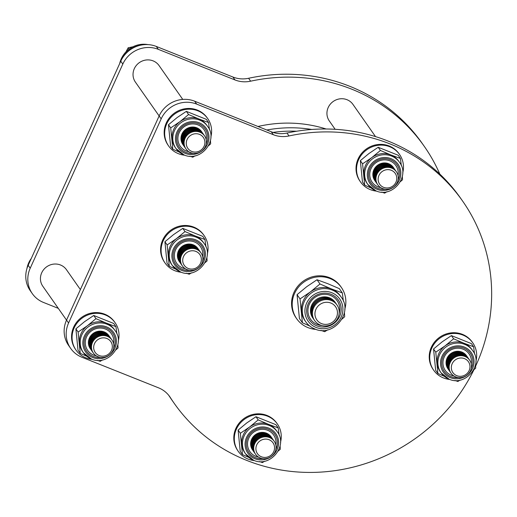 <?xml version="1.0" encoding="UTF-8"?>
<svg xmlns="http://www.w3.org/2000/svg" width="517" height="517" viewBox="0 0 517 517"><rect width="100%" height="100%" fill="white"/><g stroke="black" fill="none" stroke-linecap="round" stroke-linejoin="round"><path stroke-width="0.78" d="M326.13 128.998A130.678 124.138 145 0 0 257.97 126.484M473.96 369.674A176.129 167.314 -35 0 1 246.622 460.363A176.129 167.314 -35 0 1 174.126 403.221L172.09 400.313A176.129 167.314 -35 0 1 168.755 395.35M174.126 403.221A176.129 167.314 -35 0 1 170.339 397.554A27.272 25.908 145 0 0 169.75 396.675A27.272 25.908 145 0 0 158.525 387.828L81.886 357.234A27.272 25.908 -35 0 1 70.661 348.387A27.272 25.908 -35 0 1 68.58 322.989L161.175 118.865A27.272 25.908 -35 0 1 196.706 104.117L273.344 134.711A27.272 25.908 145 0 0 289.003 135.952A176.129 167.314 -35 0 1 390.148 143.972A176.129 167.314 -35 0 1 462.637 201.113A176.129 167.314 -35 0 1 475.621 366.178M70.661 348.387L68.625 345.479A27.272 25.908 -35 0 1 66.544 320.081L159.139 115.957A27.272 25.908 -35 0 1 194.67 101.209L271.309 131.803A27.272 25.908 145 0 0 286.967 133.043A176.129 167.314 -35 0 1 388.112 141.063A176.129 167.314 -35 0 1 460.602 198.211L462.637 201.113M58.305 308.365L43.518 302.458A27.272 25.908 -35 0 1 32.293 293.611L30.257 290.703A27.272 25.908 -35 0 1 28.17 265.311L120.771 61.18A27.272 25.908 -35 0 1 156.302 46.44L232.941 77.033A27.272 25.908 145 0 0 248.599 78.274A176.129 167.314 -35 0 1 349.738 86.287A176.129 167.314 -35 0 1 422.234 143.435L424.27 146.343A176.129 167.314 -35 0 1 439.831 174.1M32.293 293.611A27.272 25.908 -35 0 1 30.212 268.22L122.807 64.089A27.272 25.908 -35 0 1 158.338 49.348L234.977 79.941A27.272 25.908 145 0 0 250.635 81.182A176.129 167.314 -35 0 1 351.773 89.195A176.129 167.314 -35 0 1 424.27 146.343M375.516 136.611L352.949 104.389A14.431 13.707 145 0 0 347.004 99.71A14.431 13.707 145 0 0 330.318 104.15A14.431 13.707 145 0 0 329.31 120.952L335.165 129.308M80.381 289.572L66.447 269.687A14.431 13.707 145 0 0 60.508 265.001A14.431 13.707 145 0 0 43.822 269.441A14.431 13.707 145 0 0 42.808 286.244L66.531 320.107M182.766 99.426L159.049 65.562A14.431 13.707 145 0 0 153.103 60.877A14.431 13.707 145 0 0 136.417 65.316A14.431 13.707 145 0 0 135.409 82.119L161.175 118.865M122.904 57.322A23.86 22.67 -35 0 1 140.01 45.341M119.685 63.572A23.86 22.67 -35 0 1 121.275 58.77A23.86 22.67 -35 0 1 148.004 44.611M26.897 268.711A23.86 22.67 -35 0 1 28.681 262.894A23.86 22.67 -35 0 1 31.266 258.487M118.251 341.162A23.86 22.67 145 0 0 115.091 322.686L114.58 321.955A23.86 22.67 145 0 0 93.157 312.772A23.86 22.67 145 0 0 73.666 327.119A23.86 22.67 145 0 0 75.495 349.337L75.999 350.067A23.86 22.67 145 0 0 92.285 359.347M115.091 322.686A23.86 22.67 145 0 0 93.667 313.496A23.86 22.67 145 0 0 74.177 327.843A23.86 22.67 145 0 0 75.999 350.067M210.846 137.037A23.86 22.67 145 0 0 207.685 118.561L207.175 117.831A23.86 22.67 145 0 0 185.752 108.641A23.86 22.67 145 0 0 166.267 122.994A23.86 22.67 145 0 0 168.09 145.212L168.6 145.943A23.86 22.67 145 0 0 184.879 155.223M207.685 118.561A23.86 22.67 145 0 0 186.262 109.371A23.86 22.67 145 0 0 166.771 123.718A23.86 22.67 145 0 0 168.6 145.943M207.285 254.06A23.86 22.67 145 0 0 204.125 235.584L203.614 234.86A23.86 22.67 145 0 0 182.191 225.67A23.86 22.67 145 0 0 162.7 240.017A23.86 22.67 145 0 0 164.522 262.242L165.033 262.966A23.86 22.67 145 0 0 181.318 272.252M204.125 235.584A23.86 22.67 145 0 0 182.701 226.401A23.86 22.67 145 0 0 163.21 240.748A23.86 22.67 145 0 0 165.033 262.966M402.711 172.956A23.86 22.67 145 0 0 399.551 154.48L399.04 153.756A23.86 22.67 145 0 0 377.617 144.566A23.86 22.67 145 0 0 358.126 158.913A23.86 22.67 145 0 0 359.955 181.137L360.459 181.861A23.86 22.67 145 0 0 376.744 191.141M399.551 154.48A23.86 22.67 145 0 0 378.127 145.29A23.86 22.67 145 0 0 358.636 159.643A23.86 22.67 145 0 0 360.459 181.861M475.911 361.299A23.86 22.67 145 0 0 472.751 342.823L472.241 342.092A23.86 22.67 145 0 0 450.818 332.909A23.86 22.67 145 0 0 431.333 347.256A23.86 22.67 145 0 0 433.156 369.474L433.666 370.204A23.86 22.67 145 0 0 449.945 379.484M472.751 342.823A23.86 22.67 145 0 0 451.328 333.633A23.86 22.67 145 0 0 431.837 347.98A23.86 22.67 145 0 0 433.666 370.204M280.485 442.403A23.86 22.67 145 0 0 277.325 423.927L276.815 423.197A23.86 22.67 145 0 0 255.392 414.014A23.86 22.67 145 0 0 235.901 428.36A23.86 22.67 145 0 0 237.73 450.578L238.234 451.309A23.86 22.67 145 0 0 254.519 460.589M277.325 423.927A23.86 22.67 145 0 0 255.902 414.737A23.86 22.67 145 0 0 236.411 429.084A23.86 22.67 145 0 0 238.234 451.309M206.193 139.596A14.489 13.765 145 0 0 198.037 124.933A14.489 13.765 145 0 0 179.16 132.766A14.489 13.765 145 0 0 186.23 150.958A14.489 13.765 145 0 0 188.879 151.72M198.864 118.968A19.316 18.354 145 0 0 179.948 121.663A19.316 18.354 145 0 0 172.077 139.015A19.316 18.354 145 0 0 175.173 147.403L175.987 148.566A19.316 18.354 -35 0 1 177.337 126.077A19.316 18.354 -35 0 1 199.678 120.131A19.316 18.354 -35 0 1 207.627 126.4L206.813 125.237A19.316 18.354 145 0 0 198.864 118.968L188.569 114.541L179.948 121.663L170.707 127.906L168.477 124.72L177.098 117.592L186.333 111.355L206.309 119.324L208.538 122.516L198.864 118.968M188.569 114.541L186.333 111.355M170.707 127.906L172.827 149.239L170.591 146.053L168.477 124.72M189.849 156.199L192.802 157.213L195.038 155.811M172.827 149.239L179.218 152.063M208.545 145.716L210.658 143.849L210.464 140.443M209.495 129.806L208.538 122.516M398.058 175.522A14.489 13.765 145 0 0 389.902 160.858A14.489 13.765 145 0 0 371.025 168.691A14.489 13.765 145 0 0 378.095 186.883A14.489 13.765 145 0 0 380.745 187.645M390.729 154.893A19.316 18.354 145 0 0 371.813 157.588A19.316 18.354 145 0 0 363.942 174.94A19.316 18.354 145 0 0 367.038 183.322L367.852 184.485A19.316 18.354 -35 0 1 369.203 161.995A19.316 18.354 -35 0 1 391.543 156.056A19.316 18.354 -35 0 1 399.492 162.319L398.678 161.162A19.316 18.354 145 0 0 390.729 154.893L380.434 150.46L371.813 157.588L362.572 163.824L360.343 160.638L368.964 153.517L378.198 147.274L398.174 155.249L400.404 158.435L390.729 154.893M380.434 150.46L378.198 147.274M362.572 163.824L364.692 185.164L362.456 181.978L360.343 160.638M381.708 192.117L384.667 193.138L386.903 191.729M364.692 185.164L371.083 187.981M400.41 181.641L402.523 179.774L402.329 176.368M401.36 165.731L400.404 158.435M275.826 444.963A14.489 13.765 145 0 0 267.677 430.306A14.489 13.765 145 0 0 248.8 438.138A14.489 13.765 145 0 0 255.87 456.33A14.489 13.765 145 0 0 258.519 457.093M268.504 424.334A19.316 18.354 145 0 0 249.588 427.029A19.316 18.354 145 0 0 241.717 444.381A19.316 18.354 145 0 0 244.812 452.769L245.627 453.932A19.316 18.354 -35 0 1 246.977 431.443A19.316 18.354 -35 0 1 269.318 425.497A19.316 18.354 -35 0 1 277.267 431.766L276.453 430.603A19.316 18.354 145 0 0 268.504 424.334L258.203 419.907L249.588 427.029L240.347 433.272L238.117 430.086L246.732 422.964L255.973 416.721L275.949 424.696L278.178 427.882L268.504 424.334M258.203 419.907L255.973 416.721M240.347 433.272L242.467 454.611L240.231 451.425L238.117 430.086M259.482 461.565L262.436 462.586L264.678 461.177M242.467 454.611L248.851 457.429M278.185 451.082L280.298 449.221L280.104 445.809M279.135 435.178L278.178 427.882M113.598 343.721A14.489 13.765 145 0 0 105.442 329.058A14.489 13.765 145 0 0 86.565 336.897A14.489 13.765 145 0 0 93.635 355.089A14.489 13.765 145 0 0 96.285 355.845M106.269 323.093A19.316 18.354 145 0 0 87.354 325.788A19.316 18.354 145 0 0 79.482 343.139A19.316 18.354 145 0 0 82.578 351.528L83.392 352.691A19.316 18.354 -35 0 1 84.743 330.201A19.316 18.354 -35 0 1 107.084 324.256A19.316 18.354 -35 0 1 115.032 330.525L114.218 329.361A19.316 18.354 145 0 0 106.269 323.093L95.975 318.666L87.354 325.788L78.112 332.03L75.883 328.844L84.504 321.716L93.739 315.48L113.714 323.455L115.944 326.641L106.269 323.093M95.975 318.666L93.739 315.48M78.112 332.03L80.232 353.369L77.996 350.177L75.883 328.844M97.248 360.323L100.208 361.338L102.444 359.935M80.232 353.369L86.623 356.187M115.95 349.841L118.063 347.98L117.87 344.568M116.9 333.93L115.944 326.641M202.625 256.626A14.489 13.765 145 0 0 194.476 241.962A14.489 13.765 145 0 0 175.599 249.795A14.489 13.765 145 0 0 182.669 267.987A14.489 13.765 145 0 0 185.319 268.75M195.303 235.998A19.316 18.354 145 0 0 176.387 238.692A19.316 18.354 145 0 0 168.516 256.044A19.316 18.354 145 0 0 171.605 264.433L172.426 265.596A19.316 18.354 -35 0 1 173.777 243.106A19.316 18.354 -35 0 1 196.117 237.161A19.316 18.354 -35 0 1 204.066 243.429L203.252 242.266A19.316 18.354 145 0 0 195.303 235.998L185.002 231.571L176.387 238.692L167.146 244.935L164.917 241.743L173.531 234.621L182.772 228.378L202.748 236.353L204.978 239.539L195.303 235.998M185.002 231.571L182.772 228.378M167.146 244.935L169.266 266.268L167.03 263.082L164.917 241.743M186.282 273.228L189.235 274.243L191.477 272.834M169.266 266.268L175.651 269.086M204.978 262.746L207.097 260.878L206.903 257.472M205.934 246.835L204.978 239.539M471.258 363.858A14.489 13.765 145 0 0 463.103 349.195A14.489 13.765 145 0 0 444.226 357.034A14.489 13.765 145 0 0 451.296 375.226A14.489 13.765 145 0 0 453.945 375.982M463.93 343.23A19.316 18.354 145 0 0 445.014 345.925A19.316 18.354 145 0 0 437.143 363.277A19.316 18.354 145 0 0 440.238 371.665L441.053 372.828A19.316 18.354 -35 0 1 442.403 350.339A19.316 18.354 -35 0 1 464.744 344.393A19.316 18.354 -35 0 1 472.693 350.662L471.879 349.498A19.316 18.354 145 0 0 463.93 343.23L453.635 338.803L445.014 345.925L435.773 352.167L433.543 348.981L442.164 341.853L451.399 335.617L471.375 343.592L473.604 346.778L463.93 343.23M453.635 338.803L451.399 335.617M435.773 352.167L437.893 373.507L435.657 370.314L433.543 348.981M454.915 380.46L457.868 381.475L460.104 380.073M437.893 373.507L444.284 376.324M473.611 369.978L475.724 368.117L475.53 364.705M474.561 354.067L473.604 346.778M185.086 138.349A11.361 10.792 -35 0 1 194.366 131.512A11.361 10.792 -35 0 1 204.564 135.887A11.361 10.792 -35 0 1 205.436 146.473A11.361 10.792 -35 0 1 196.15 153.303A11.361 10.792 -35 0 1 185.952 148.928A11.361 10.792 -35 0 1 185.086 138.349M185.933 148.902A11.361 10.792 -35 0 1 185.913 148.877A11.361 10.792 -35 0 1 185.047 138.291A11.361 10.792 -35 0 1 199.853 132.152A11.361 10.792 -35 0 1 204.525 135.835A11.361 10.792 -35 0 1 204.545 135.861M187.102 139.5A9.48 9.009 -35 0 1 199.459 134.375A9.48 9.009 -35 0 1 204.086 146.279A9.48 9.009 -35 0 1 191.729 151.403A9.48 9.009 -35 0 1 187.102 139.5M185.687 148.534A11.361 10.792 -35 0 1 185.441 148.198A11.361 10.792 -35 0 1 184.575 137.619A11.361 10.792 -35 0 1 199.381 131.473A11.361 10.792 -35 0 1 204.053 135.163A11.361 10.792 -35 0 1 204.286 135.506M185.37 148.101A11.361 10.792 -35 0 1 185.306 148.004A11.361 10.792 -35 0 1 184.433 137.419A11.361 10.792 -35 0 1 199.239 131.279A11.361 10.792 -35 0 1 203.918 134.963A11.361 10.792 -35 0 1 203.982 135.06M185.073 147.662A11.361 10.792 -35 0 1 184.827 147.326A11.361 10.792 -35 0 1 183.962 136.746A11.361 10.792 -35 0 1 198.767 130.601A11.361 10.792 -35 0 1 203.446 134.291A11.361 10.792 -35 0 1 203.672 134.633M184.763 147.229A11.361 10.792 -35 0 1 184.692 147.132A11.361 10.792 -35 0 1 183.826 136.546A11.361 10.792 -35 0 1 198.631 130.407A11.361 10.792 -35 0 1 203.304 134.09A11.361 10.792 -35 0 1 203.375 134.187M184.466 146.789A11.361 10.792 -35 0 1 184.22 146.453A11.361 10.792 -35 0 1 183.354 135.874A11.361 10.792 -35 0 1 198.153 129.728A11.361 10.792 -35 0 1 202.832 133.418A11.361 10.792 -35 0 1 203.065 133.761M184.149 146.356A11.361 10.792 -35 0 1 184.078 146.259A11.361 10.792 -35 0 1 183.212 135.674A11.361 10.792 -35 0 1 198.017 129.534A11.361 10.792 -35 0 1 202.696 133.218A11.361 10.792 -35 0 1 202.761 133.315M183.852 145.917A11.361 10.792 -35 0 1 183.606 145.581A11.361 10.792 -35 0 1 182.74 135.002A11.361 10.792 -35 0 1 197.546 128.856A11.361 10.792 -35 0 1 202.225 132.546A11.361 10.792 -35 0 1 202.451 132.888M183.541 145.484A11.361 10.792 -35 0 1 183.47 145.387A11.361 10.792 -35 0 1 182.604 134.801A11.361 10.792 -35 0 1 197.404 128.662A11.361 10.792 -35 0 1 202.082 132.346A11.361 10.792 -35 0 1 202.153 132.449M183.238 145.044A11.361 10.792 -35 0 1 182.999 144.708A11.361 10.792 -35 0 1 182.126 134.129A11.361 10.792 -35 0 1 196.932 127.983A11.361 10.792 -35 0 1 201.611 131.673A11.361 10.792 -35 0 1 201.843 132.016M182.928 144.611A11.361 10.792 -35 0 1 182.856 144.514A11.361 10.792 -35 0 1 181.99 133.929A11.361 10.792 -35 0 1 196.796 127.789A11.361 10.792 -35 0 1 201.475 131.473A11.361 10.792 -35 0 1 201.54 131.576M125.954 51.881L128.138 47.803L132.901 46.795M129.076 49.134L128.138 47.803M92.485 342.474A11.361 10.792 -35 0 1 101.771 335.636A11.361 10.792 -35 0 1 111.969 340.012A11.361 10.792 -35 0 1 112.835 350.597A11.361 10.792 -35 0 1 103.555 357.428A11.361 10.792 -35 0 1 93.357 353.053A11.361 10.792 -35 0 1 92.485 342.474M93.338 353.027A11.361 10.792 -35 0 1 93.319 353.001A11.361 10.792 -35 0 1 92.453 342.416A11.361 10.792 -35 0 1 107.258 336.276A11.361 10.792 -35 0 1 111.93 339.96A11.361 10.792 -35 0 1 111.95 339.986M94.508 343.624A9.48 9.009 -35 0 1 106.864 338.499A9.48 9.009 -35 0 1 111.491 350.403A9.48 9.009 -35 0 1 99.135 355.534A9.48 9.009 -35 0 1 94.508 343.624M93.086 352.659A11.361 10.792 -35 0 1 92.847 352.323A11.361 10.792 -35 0 1 91.981 341.743A11.361 10.792 -35 0 1 106.78 335.598A11.361 10.792 -35 0 1 111.459 339.288A11.361 10.792 -35 0 1 111.691 339.63M92.776 352.226A11.361 10.792 -35 0 1 92.705 352.129A11.361 10.792 -35 0 1 91.839 341.543A11.361 10.792 -35 0 1 106.644 335.404A11.361 10.792 -35 0 1 111.323 339.087A11.361 10.792 -35 0 1 111.388 339.191M92.478 351.786A11.361 10.792 -35 0 1 92.233 351.45A11.361 10.792 -35 0 1 91.367 340.871A11.361 10.792 -35 0 1 106.172 334.725A11.361 10.792 -35 0 1 110.851 338.415A11.361 10.792 -35 0 1 111.077 338.758M92.168 351.353A11.361 10.792 -35 0 1 92.097 351.256A11.361 10.792 -35 0 1 91.231 340.671A11.361 10.792 -35 0 1 106.03 334.531A11.361 10.792 -35 0 1 110.709 338.215A11.361 10.792 -35 0 1 110.78 338.318M91.864 350.914A11.361 10.792 -35 0 1 91.625 350.584A11.361 10.792 -35 0 1 90.753 339.999A11.361 10.792 -35 0 1 105.558 333.853A11.361 10.792 -35 0 1 110.237 337.543A11.361 10.792 -35 0 1 110.47 337.885M91.554 350.481A11.361 10.792 -35 0 1 91.483 350.384A11.361 10.792 -35 0 1 90.617 339.805A11.361 10.792 -35 0 1 105.423 333.659A11.361 10.792 -35 0 1 110.102 337.342A11.361 10.792 -35 0 1 110.166 337.446M91.257 350.041A11.361 10.792 -35 0 1 91.011 349.712A11.361 10.792 -35 0 1 90.145 339.126A11.361 10.792 -35 0 1 104.951 332.98A11.361 10.792 -35 0 1 109.63 336.67A11.361 10.792 -35 0 1 109.856 337.013M90.947 349.608A11.361 10.792 -35 0 1 90.876 349.511A11.361 10.792 -35 0 1 90.003 338.932A11.361 10.792 -35 0 1 104.809 332.786A11.361 10.792 -35 0 1 109.488 336.47A11.361 10.792 -35 0 1 109.559 336.573M90.643 349.169A11.361 10.792 -35 0 1 90.404 348.839A11.361 10.792 -35 0 1 89.531 338.254A11.361 10.792 -35 0 1 104.337 332.108A11.361 10.792 -35 0 1 109.016 335.798A11.361 10.792 -35 0 1 109.242 336.14M90.333 348.736A11.361 10.792 -35 0 1 90.262 348.639A11.361 10.792 -35 0 1 89.396 338.06A11.361 10.792 -35 0 1 104.201 331.914A11.361 10.792 -35 0 1 108.88 335.598A11.361 10.792 -35 0 1 108.945 335.701M254.719 443.715A11.361 10.792 -35 0 1 264 436.884A11.361 10.792 -35 0 1 274.204 441.259A11.361 10.792 -35 0 1 275.07 451.839A11.361 10.792 -35 0 1 265.79 458.669A11.361 10.792 -35 0 1 255.592 454.294A11.361 10.792 -35 0 1 254.719 443.715M255.572 454.269A11.361 10.792 -35 0 1 255.553 454.243A11.361 10.792 -35 0 1 254.687 443.664A11.361 10.792 -35 0 1 269.486 437.518A11.361 10.792 -35 0 1 274.165 441.201A11.361 10.792 -35 0 1 274.184 441.227M256.742 444.866A9.48 9.009 -35 0 1 269.099 439.741A9.48 9.009 -35 0 1 273.726 451.645A9.48 9.009 -35 0 1 261.369 456.776A9.48 9.009 -35 0 1 256.742 444.866M255.32 453.9A11.361 10.792 -35 0 1 255.081 453.571A11.361 10.792 -35 0 1 254.209 442.985A11.361 10.792 -35 0 1 269.014 436.839A11.361 10.792 -35 0 1 273.693 440.529A11.361 10.792 -35 0 1 273.926 440.872M255.01 453.467A11.361 10.792 -35 0 1 254.939 453.37A11.361 10.792 -35 0 1 254.073 442.791A11.361 10.792 -35 0 1 268.879 436.645A11.361 10.792 -35 0 1 273.558 440.329A11.361 10.792 -35 0 1 273.622 440.432M254.713 453.028A11.361 10.792 -35 0 1 254.467 452.698A11.361 10.792 -35 0 1 253.601 442.113A11.361 10.792 -35 0 1 268.407 435.973A11.361 10.792 -35 0 1 273.086 439.657A11.361 10.792 -35 0 1 273.312 439.999M254.403 452.595A11.361 10.792 -35 0 1 254.332 452.498A11.361 10.792 -35 0 1 253.459 441.919A11.361 10.792 -35 0 1 268.265 435.773A11.361 10.792 -35 0 1 272.944 439.456A11.361 10.792 -35 0 1 273.015 439.56M254.099 452.155A11.361 10.792 -35 0 1 253.86 451.826A11.361 10.792 -35 0 1 252.987 441.24A11.361 10.792 -35 0 1 267.793 435.101A11.361 10.792 -35 0 1 272.472 438.784A11.361 10.792 -35 0 1 272.698 439.127M253.789 451.722A11.361 10.792 -35 0 1 253.718 451.625A11.361 10.792 -35 0 1 252.852 441.046A11.361 10.792 -35 0 1 267.657 434.9A11.361 10.792 -35 0 1 272.336 438.584A11.361 10.792 -35 0 1 272.401 438.687M253.492 451.283A11.361 10.792 -35 0 1 253.246 450.953A11.361 10.792 -35 0 1 252.38 440.368A11.361 10.792 -35 0 1 267.186 434.228A11.361 10.792 -35 0 1 271.858 437.912A11.361 10.792 -35 0 1 272.091 438.254M253.181 450.85A11.361 10.792 -35 0 1 253.11 450.753A11.361 10.792 -35 0 1 252.238 440.174A11.361 10.792 -35 0 1 267.043 434.028A11.361 10.792 -35 0 1 271.722 437.712A11.361 10.792 -35 0 1 271.793 437.815M252.878 450.41A11.361 10.792 -35 0 1 252.639 450.081A11.361 10.792 -35 0 1 251.766 439.495A11.361 10.792 -35 0 1 266.572 433.356A11.361 10.792 -35 0 1 271.251 437.039A11.361 10.792 -35 0 1 271.477 437.382M252.567 449.977A11.361 10.792 -35 0 1 252.496 449.88A11.361 10.792 -35 0 1 251.63 439.301A11.361 10.792 -35 0 1 266.436 433.156A11.361 10.792 -35 0 1 271.108 436.839A11.361 10.792 -35 0 1 271.179 436.943M181.519 255.372A11.361 10.792 -35 0 1 190.799 248.541A11.361 10.792 -35 0 1 201.003 252.916A11.361 10.792 -35 0 1 201.869 263.496A11.361 10.792 -35 0 1 192.589 270.333A11.361 10.792 -35 0 1 182.391 265.958A11.361 10.792 -35 0 1 181.519 255.372M182.372 265.932A11.361 10.792 -35 0 1 182.352 265.9A11.361 10.792 -35 0 1 181.48 255.32A11.361 10.792 -35 0 1 196.286 249.175A11.361 10.792 -35 0 1 200.964 252.865A11.361 10.792 -35 0 1 200.984 252.891M183.541 256.529A9.48 9.009 -35 0 1 195.898 251.404A9.48 9.009 -35 0 1 200.525 263.308A9.48 9.009 -35 0 1 188.169 268.433A9.48 9.009 -35 0 1 183.541 256.529M182.12 265.557A11.361 10.792 -35 0 1 181.881 265.227A11.361 10.792 -35 0 1 181.008 254.648A11.361 10.792 -35 0 1 195.814 248.503A11.361 10.792 -35 0 1 200.493 252.186A11.361 10.792 -35 0 1 200.719 252.529M181.81 265.131A11.361 10.792 -35 0 1 181.738 265.027A11.361 10.792 -35 0 1 180.872 254.448A11.361 10.792 -35 0 1 195.678 248.302A11.361 10.792 -35 0 1 200.357 251.992A11.361 10.792 -35 0 1 200.422 252.089M181.512 264.691A11.361 10.792 -35 0 1 181.267 264.355A11.361 10.792 -35 0 1 180.401 253.776A11.361 10.792 -35 0 1 195.206 247.63A11.361 10.792 -35 0 1 199.879 251.314A11.361 10.792 -35 0 1 200.111 251.656M181.202 264.258A11.361 10.792 -35 0 1 181.131 264.155A11.361 10.792 -35 0 1 180.259 253.576A11.361 10.792 -35 0 1 195.064 247.43A11.361 10.792 -35 0 1 199.743 251.12A11.361 10.792 -35 0 1 199.814 251.217M180.898 263.819A11.361 10.792 -35 0 1 180.659 263.483A11.361 10.792 -35 0 1 179.787 252.903A11.361 10.792 -35 0 1 194.592 246.758A11.361 10.792 -35 0 1 199.271 250.441A11.361 10.792 -35 0 1 199.497 250.784M180.588 263.386A11.361 10.792 -35 0 1 180.517 263.282A11.361 10.792 -35 0 1 179.651 252.703A11.361 10.792 -35 0 1 194.457 246.557A11.361 10.792 -35 0 1 199.129 250.247A11.361 10.792 -35 0 1 199.2 250.344M180.291 262.946A11.361 10.792 -35 0 1 180.045 262.61A11.361 10.792 -35 0 1 179.179 252.031A11.361 10.792 -35 0 1 193.985 245.885A11.361 10.792 -35 0 1 198.657 249.575A11.361 10.792 -35 0 1 198.89 249.911M179.974 262.513A11.361 10.792 -35 0 1 179.91 262.416A11.361 10.792 -35 0 1 179.037 251.831A11.361 10.792 -35 0 1 193.843 245.685A11.361 10.792 -35 0 1 198.522 249.375A11.361 10.792 -35 0 1 198.593 249.472M179.677 262.074A11.361 10.792 -35 0 1 179.438 261.738A11.361 10.792 -35 0 1 178.565 251.159A11.361 10.792 -35 0 1 193.371 245.013A11.361 10.792 -35 0 1 198.05 248.703A11.361 10.792 -35 0 1 198.276 249.039M179.367 261.641A11.361 10.792 -35 0 1 179.296 261.544A11.361 10.792 -35 0 1 178.43 250.958A11.361 10.792 -35 0 1 193.235 244.812A11.361 10.792 -35 0 1 197.908 248.503A11.361 10.792 -35 0 1 197.979 248.599M376.945 174.268A11.361 10.792 -35 0 1 386.231 167.437A11.361 10.792 -35 0 1 396.429 171.812A11.361 10.792 -35 0 1 397.295 182.391A11.361 10.792 -35 0 1 388.015 189.228A11.361 10.792 -35 0 1 377.817 184.853A11.361 10.792 -35 0 1 376.945 174.268M377.798 184.821A11.361 10.792 -35 0 1 377.778 184.795A11.361 10.792 -35 0 1 376.912 174.216A11.361 10.792 -35 0 1 391.718 168.07A11.361 10.792 -35 0 1 396.39 171.76A11.361 10.792 -35 0 1 396.41 171.786M378.967 175.425A9.48 9.009 -35 0 1 391.324 170.293A9.48 9.009 -35 0 1 395.951 182.204A9.48 9.009 -35 0 1 383.595 187.328A9.48 9.009 -35 0 1 378.967 175.425M377.552 184.453A11.361 10.792 -35 0 1 377.307 184.123A11.361 10.792 -35 0 1 376.441 173.544A11.361 10.792 -35 0 1 391.24 167.398A11.361 10.792 -35 0 1 395.919 171.082A11.361 10.792 -35 0 1 396.151 171.424M377.236 184.026A11.361 10.792 -35 0 1 377.164 183.923A11.361 10.792 -35 0 1 376.298 173.344A11.361 10.792 -35 0 1 391.104 167.198A11.361 10.792 -35 0 1 395.783 170.888A11.361 10.792 -35 0 1 395.848 170.985M376.938 183.58A11.361 10.792 -35 0 1 376.693 183.251A11.361 10.792 -35 0 1 375.827 172.672A11.361 10.792 -35 0 1 390.632 166.526A11.361 10.792 -35 0 1 395.311 170.209A11.361 10.792 -35 0 1 395.537 170.552M376.628 183.154A11.361 10.792 -35 0 1 376.557 183.05A11.361 10.792 -35 0 1 375.691 172.471A11.361 10.792 -35 0 1 390.49 166.325A11.361 10.792 -35 0 1 395.169 170.015A11.361 10.792 -35 0 1 395.24 170.112M376.324 182.708A11.361 10.792 -35 0 1 376.085 182.378A11.361 10.792 -35 0 1 375.213 171.799A11.361 10.792 -35 0 1 390.018 165.653A11.361 10.792 -35 0 1 394.697 169.337A11.361 10.792 -35 0 1 394.93 169.679M376.014 182.281A11.361 10.792 -35 0 1 375.943 182.178A11.361 10.792 -35 0 1 375.077 171.599A11.361 10.792 -35 0 1 389.883 165.453A11.361 10.792 -35 0 1 394.561 169.143A11.361 10.792 -35 0 1 394.626 169.24M375.717 181.835A11.361 10.792 -35 0 1 375.471 181.506A11.361 10.792 -35 0 1 374.605 170.927A11.361 10.792 -35 0 1 389.411 164.781A11.361 10.792 -35 0 1 394.09 168.464A11.361 10.792 -35 0 1 394.316 168.807M375.407 181.409A11.361 10.792 -35 0 1 375.336 181.305A11.361 10.792 -35 0 1 374.463 170.726A11.361 10.792 -35 0 1 389.269 164.58A11.361 10.792 -35 0 1 393.948 168.271A11.361 10.792 -35 0 1 394.019 168.368M375.103 180.963A11.361 10.792 -35 0 1 374.864 180.633A11.361 10.792 -35 0 1 373.991 170.054A11.361 10.792 -35 0 1 388.797 163.908A11.361 10.792 -35 0 1 393.476 167.592A11.361 10.792 -35 0 1 393.708 167.935M374.793 180.536A11.361 10.792 -35 0 1 374.722 180.433A11.361 10.792 -35 0 1 373.856 169.854A11.361 10.792 -35 0 1 388.661 163.708A11.361 10.792 -35 0 1 393.34 167.398A11.361 10.792 -35 0 1 393.405 167.495M450.152 362.611A11.361 10.792 -35 0 1 459.432 355.774A11.361 10.792 -35 0 1 469.63 360.149A11.361 10.792 -35 0 1 470.502 370.734A11.361 10.792 -35 0 1 461.216 377.565A11.361 10.792 -35 0 1 451.018 373.19A11.361 10.792 -35 0 1 450.152 362.611M450.998 373.164A11.361 10.792 -35 0 1 450.979 373.138A11.361 10.792 -35 0 1 450.113 362.553A11.361 10.792 -35 0 1 464.919 356.413A11.361 10.792 -35 0 1 469.591 360.097A11.361 10.792 -35 0 1 469.61 360.123M452.168 363.761A9.48 9.009 -35 0 1 464.524 358.636A9.48 9.009 -35 0 1 469.152 370.54A9.48 9.009 -35 0 1 456.802 375.672A9.48 9.009 -35 0 1 452.168 363.761M450.753 372.796A11.361 10.792 -35 0 1 450.507 372.46A11.361 10.792 -35 0 1 449.641 361.881A11.361 10.792 -35 0 1 464.447 355.735A11.361 10.792 -35 0 1 469.119 359.425A11.361 10.792 -35 0 1 469.352 359.767M450.436 372.363A11.361 10.792 -35 0 1 450.372 372.266A11.361 10.792 -35 0 1 449.499 361.68A11.361 10.792 -35 0 1 464.305 355.541A11.361 10.792 -35 0 1 468.984 359.225A11.361 10.792 -35 0 1 469.048 359.328M450.139 371.923A11.361 10.792 -35 0 1 449.9 371.587A11.361 10.792 -35 0 1 449.027 361.008A11.361 10.792 -35 0 1 463.833 354.862A11.361 10.792 -35 0 1 468.512 358.552A11.361 10.792 -35 0 1 468.738 358.895M449.829 371.49A11.361 10.792 -35 0 1 449.758 371.393A11.361 10.792 -35 0 1 448.892 360.814A11.361 10.792 -35 0 1 463.697 354.668A11.361 10.792 -35 0 1 468.37 358.352A11.361 10.792 -35 0 1 468.441 358.455M449.531 371.051A11.361 10.792 -35 0 1 449.286 370.721A11.361 10.792 -35 0 1 448.42 360.136A11.361 10.792 -35 0 1 463.226 353.99A11.361 10.792 -35 0 1 467.898 357.68A11.361 10.792 -35 0 1 468.131 358.022M449.215 370.618A11.361 10.792 -35 0 1 449.15 370.521A11.361 10.792 -35 0 1 448.278 359.942A11.361 10.792 -35 0 1 463.083 353.796A11.361 10.792 -35 0 1 467.762 357.48A11.361 10.792 -35 0 1 467.827 357.583M448.918 370.178A11.361 10.792 -35 0 1 448.672 369.849A11.361 10.792 -35 0 1 447.806 359.263A11.361 10.792 -35 0 1 462.612 353.117A11.361 10.792 -35 0 1 467.29 356.808A11.361 10.792 -35 0 1 467.517 357.15M448.607 369.745A11.361 10.792 -35 0 1 448.536 369.649A11.361 10.792 -35 0 1 447.67 359.069A11.361 10.792 -35 0 1 462.476 352.924A11.361 10.792 -35 0 1 467.148 356.607A11.361 10.792 -35 0 1 467.219 356.711M448.304 369.306A11.361 10.792 -35 0 1 448.065 368.976A11.361 10.792 -35 0 1 447.192 358.391A11.361 10.792 -35 0 1 461.998 352.245A11.361 10.792 -35 0 1 466.677 355.935A11.361 10.792 -35 0 1 466.909 356.278M447.993 368.873A11.361 10.792 -35 0 1 447.922 368.776A11.361 10.792 -35 0 1 447.056 358.197A11.361 10.792 -35 0 1 461.862 352.051A11.361 10.792 -35 0 1 466.541 355.735A11.361 10.792 -35 0 1 466.605 355.838M344.781 309.289A27.272 25.908 145 0 0 341.375 287.452L340.722 286.521A27.272 25.908 145 0 0 316.236 276.02A27.272 25.908 145 0 0 293.966 292.422A27.272 25.908 145 0 0 296.047 317.813L296.7 318.743A27.272 25.908 145 0 0 316.055 329.407M341.375 287.452A27.272 25.908 145 0 0 316.889 276.95A27.272 25.908 145 0 0 294.612 293.346A27.272 25.908 145 0 0 296.7 318.743M339.146 313.573A16.195 15.381 145 0 0 330.441 295.414A16.195 15.381 145 0 0 309.34 304.17A16.195 15.381 145 0 0 317.244 324.502A16.195 15.381 145 0 0 322.007 325.574M331.5 288.938A21.591 20.512 145 0 0 310.355 291.95A21.591 20.512 145 0 0 301.56 311.344A21.591 20.512 145 0 0 305.017 320.721L305.831 321.878A21.591 20.512 -35 0 1 307.344 296.745A21.591 20.512 -35 0 1 332.315 290.102A21.591 20.512 -35 0 1 341.201 297.107L340.386 295.944A21.591 20.512 145 0 0 331.5 288.938L319.991 283.988L310.355 291.95L300.034 298.923L297.055 294.677L306.691 286.715L317.018 279.742L327.83 283.704L339.339 288.654L342.312 292.9L331.5 288.938M319.991 283.988L317.018 279.742M300.034 298.923L302.4 322.776L299.421 318.53L297.055 294.677M320.934 330.376L324.721 331.688L327.629 329.852M302.4 322.776L309.696 325.988M341.963 319.138L344.677 316.747L344.432 312.442M343.398 301.198L342.312 292.9M338.021 317.645A13.636 12.951 -35 0 1 326.886 325.846A13.636 12.951 -35 0 1 314.646 320.592A13.636 12.951 -35 0 1 313.599 307.899A13.636 12.951 -35 0 1 324.741 299.698A13.636 12.951 -35 0 1 336.981 304.946A13.636 12.951 -35 0 1 338.021 317.645M314.646 320.592L314.633 320.579A13.636 12.951 -35 0 1 314.633 320.579A13.636 12.951 -35 0 1 313.593 307.88A13.636 12.951 -35 0 1 331.358 300.506A13.636 12.951 -35 0 1 336.968 304.933A13.636 12.951 -35 0 1 336.974 304.94L336.968 304.933M336.451 317.425A11.445 10.87 -35 0 1 321.542 323.61A11.445 10.87 -35 0 1 315.958 309.244A11.445 10.87 -35 0 1 330.867 303.052A11.445 10.87 -35 0 1 336.451 317.425M314.368 320.178A13.636 12.951 -35 0 1 314.084 319.79A13.636 12.951 -35 0 1 313.043 307.098A13.636 12.951 -35 0 1 330.809 299.724A13.636 12.951 -35 0 1 336.418 304.145A13.636 12.951 -35 0 1 336.683 304.545M314.019 319.7A13.636 12.951 -35 0 1 313.955 319.609A13.636 12.951 -35 0 1 312.914 306.911A13.636 12.951 -35 0 1 330.68 299.537A13.636 12.951 -35 0 1 336.289 303.964A13.636 12.951 -35 0 1 336.354 304.054M313.683 319.209A13.636 12.951 -35 0 1 313.405 318.821A13.636 12.951 -35 0 1 312.358 306.129A13.636 12.951 -35 0 1 330.13 298.755A13.636 12.951 -35 0 1 335.74 303.175A13.636 12.951 -35 0 1 336.005 303.576M313.341 318.731A13.636 12.951 -35 0 1 313.276 318.64A13.636 12.951 -35 0 1 312.236 305.941A13.636 12.951 -35 0 1 330.001 298.567A13.636 12.951 -35 0 1 335.611 302.994A13.636 12.951 -35 0 1 335.675 303.085M313.005 318.239A13.636 12.951 -35 0 1 312.727 317.858A13.636 12.951 -35 0 1 311.68 305.159A13.636 12.951 -35 0 1 329.452 297.786A13.636 12.951 -35 0 1 335.061 302.206A13.636 12.951 -35 0 1 335.326 302.607M266.804 130.006A130.678 124.138 -35 0 1 311.751 129.47M296.642 131.228A127.951 121.547 145 0 0 273.015 132.417M169.13 395.828L170.339 397.554M194.67 101.209L196.706 104.117M271.309 131.803L273.344 134.711M286.967 133.043L289.003 135.952M66.544 320.081L68.58 322.989M156.302 46.44L158.338 49.348M120.771 61.18L122.807 64.089M232.941 77.033L234.977 79.941M248.599 78.274L250.635 81.182M28.17 265.311L30.212 268.22M183.936 154.835A19.316 18.354 -35 0 1 175.987 148.566L184.02 154.9C200.376 162.558 218.743 140.475 207.627 126.4M199.161 122.755A17.042 16.189 145 0 0 176.95 131.971A17.042 16.189 145 0 0 185.267 153.375A17.042 16.189 145 0 0 207.479 144.159A17.042 16.189 145 0 0 199.161 122.755M193.209 153.29A15.853 15.058 -35 0 1 185.758 152.302A15.853 15.058 -35 0 1 178.022 132.397A15.853 15.058 -35 0 1 198.67 123.828A15.853 15.058 -35 0 1 206.186 144.198M375.801 190.754A19.316 18.354 -35 0 1 367.852 184.485L375.885 190.825C392.241 198.483 410.608 176.4 399.492 162.319M391.026 158.674A17.042 16.189 145 0 0 368.815 167.896A17.042 16.189 145 0 0 377.132 189.293A17.042 16.189 145 0 0 399.344 180.078A17.042 16.189 145 0 0 391.026 158.674M385.075 189.216A15.853 15.058 -35 0 1 377.623 188.227A15.853 15.058 -35 0 1 369.888 168.322A15.853 15.058 -35 0 1 390.535 159.747A15.853 15.058 -35 0 1 398.051 180.123M253.576 460.201A19.316 18.354 -35 0 1 245.627 453.932L253.66 460.272C270.016 467.924 288.383 445.841 277.267 431.766M268.801 428.121A17.042 16.189 145 0 0 246.59 437.337A17.042 16.189 145 0 0 254.907 458.741A17.042 16.189 145 0 0 277.118 449.525A17.042 16.189 145 0 0 268.801 428.121M262.849 458.657A15.853 15.058 -35 0 1 255.398 457.668A15.853 15.058 -35 0 1 247.656 437.763A15.853 15.058 -35 0 1 268.31 429.194A15.853 15.058 -35 0 1 275.826 449.57M91.341 358.96A19.316 18.354 -35 0 1 83.392 352.691L91.425 359.031C107.782 366.682 126.148 344.6 115.032 330.525M106.567 326.88A17.042 16.189 145 0 0 84.355 336.095A17.042 16.189 145 0 0 92.672 357.499A17.042 16.189 145 0 0 114.884 348.284A17.042 16.189 145 0 0 106.567 326.88M100.615 357.415A15.853 15.058 -35 0 1 93.163 356.426A15.853 15.058 -35 0 1 85.428 336.522A15.853 15.058 -35 0 1 106.075 327.952A15.853 15.058 -35 0 1 113.591 348.322M180.375 271.858A19.316 18.354 -35 0 1 172.426 265.596L180.459 271.929C196.815 279.587 215.182 257.505 204.066 243.429M195.594 239.785A17.042 16.189 145 0 0 173.389 249A17.042 16.189 145 0 0 181.706 270.404A17.042 16.189 145 0 0 203.918 261.182A17.042 16.189 145 0 0 195.594 239.785M189.642 270.32A15.853 15.058 -35 0 1 182.191 269.331A15.853 15.058 -35 0 1 174.455 249.427A15.853 15.058 -35 0 1 195.109 240.851A15.853 15.058 -35 0 1 202.625 261.227M449.002 379.097A19.316 18.354 -35 0 1 441.053 372.828L449.086 379.168C465.442 386.819 483.809 364.737 472.693 350.662M464.227 347.017A17.042 16.189 145 0 0 442.016 356.232A17.042 16.189 145 0 0 450.339 377.636A17.042 16.189 145 0 0 472.544 368.421A17.042 16.189 145 0 0 464.227 347.017M458.275 377.552A15.853 15.058 -35 0 1 450.824 376.563A15.853 15.058 -35 0 1 443.088 356.659A15.853 15.058 -35 0 1 463.743 348.09A15.853 15.058 -35 0 1 471.252 368.459M314.717 328.883A21.591 20.512 -35 0 1 305.831 321.878C308.113 325.096 311.105 327.455 314.801 328.954C333.077 337.511 353.622 312.824 341.201 297.107M331.791 292.725A19.316 18.354 145 0 0 306.626 303.169A19.316 18.354 145 0 0 316.055 327.429A19.316 18.354 145 0 0 341.22 316.979A19.316 18.354 145 0 0 331.791 292.725M316.772 325.846A17.559 16.68 -35 0 1 308.203 303.802A17.559 16.68 -35 0 1 331.074 294.309A17.559 16.68 -35 0 1 339.643 316.352A17.559 16.68 -35 0 1 316.772 325.846"/></g></svg>
